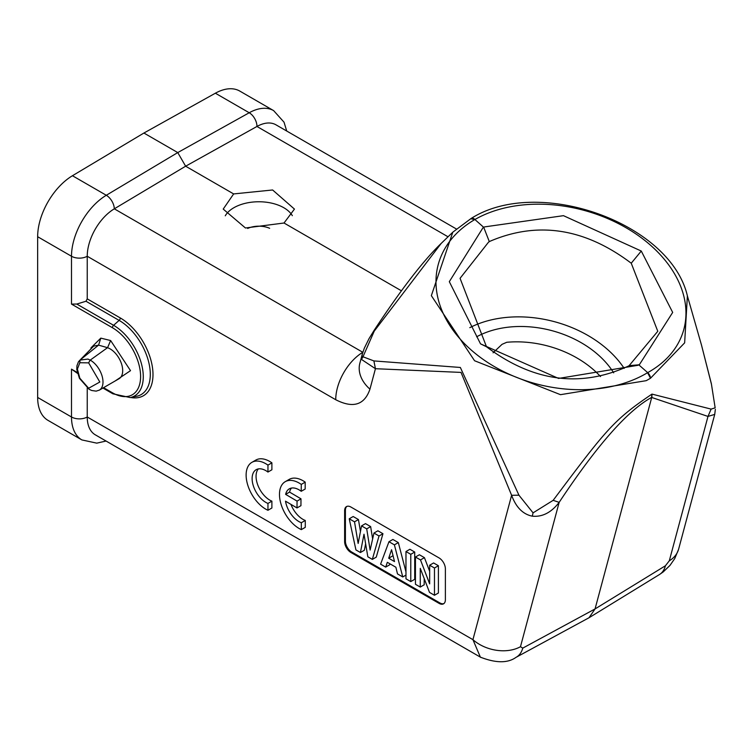 <?xml version="1.0" encoding="UTF-8"?>
<svg xmlns="http://www.w3.org/2000/svg" width="753" height="753" viewBox="0 0 753 753"><rect width="100%" height="100%" fill="white"/><g stroke="black" fill="none" stroke-linecap="round" stroke-linejoin="round"><path stroke-width="1.13" d="M267.955 465.109L271.889 462.841L271.889 469.778L267.955 472.056L267.955 465.109A27.833 16.067 -120 0 0 265.8 463.735A27.833 16.067 -120 0 0 251.888 462.351A27.833 16.067 -120 0 0 247.624 484.659A27.833 16.067 -120 0 0 265.8 509.179A27.833 16.067 -120 0 0 267.955 510.28L267.955 503.428A19.437 11.22 60 0 1 265.865 502.411A19.437 11.22 60 0 1 253.168 485.28A19.437 11.22 60 0 1 256.152 469.703A19.437 11.22 60 0 1 265.865 470.663A19.437 11.22 60 0 1 267.955 472.056M251.888 462.351L255.822 460.083A27.833 16.067 60 0 1 269.743 461.457A27.833 16.067 60 0 1 271.889 462.841M267.955 503.428L271.889 501.15L271.889 508.011L267.955 510.28M258.317 468.912A19.437 11.22 -120 0 0 257.705 484.81A19.437 11.22 -120 0 0 269.809 500.133A19.437 11.22 -120 0 0 271.889 501.15M374.382 329.946L369.036 338.624L364.32 348.187L362.344 353.91L361.496 359.435L375.436 368.706L369.949 389.169C364.48 405.058 353.072 408.578 335.734 399.73A38.958 22.496 120 0 1 362.805 352.291L114.305 208.826L185.633 166.206L233.646 193.926L272.624 189.982L294.442 209.08L284.022 223.01L245.45 227.99L223.217 209.089L233.646 193.926M76.787 304.052L71.497 304.099L112.423 327.724A39.834 22.995 -120 0 1 140.595 375.945A39.834 22.995 -120 0 1 113.421 393.33A39.834 22.995 -120 0 1 112.423 392.784A2.231 1.29 120 0 0 112.884 393.8L130.231 397.575A41.989 24.237 -120 0 0 143.277 376.716A41.989 24.237 -120 0 0 113.59 325.296L76.787 304.052L85.983 301.247L87.235 298.875L87.235 256.255A38.958 22.496 -60 0 1 114.305 208.826A11.135 6.316 -120.9 0 0 106.295 195.272A50.093 28.925 120 0 0 71.497 256.255A11.135 6.429 0 0 0 87.235 256.255L335.744 399.73M481.016 657.501L95.311 434.829A38.958 22.496 -60 0 1 87.235 416.993L87.235 388.011M291.458 488.066A19.437 11.22 -120 0 0 289.557 492.095L300.984 498.825L300.946 505.677L296.993 507.936L297.059 501.103L285.622 494.363A19.437 11.22 60 0 1 289.293 488.848A19.437 11.22 60 0 1 299.007 489.817A19.437 11.22 60 0 1 301.219 491.295L305.172 489.036L305.2 482.136L301.285 484.414A27.833 16.067 -120 0 0 299.157 483.059A27.833 16.067 -120 0 0 285.246 481.675A27.833 16.067 -120 0 0 280.982 503.983A27.833 16.067 -120 0 0 299.157 528.502A27.833 16.067 -120 0 0 301.332 529.623L301.332 522.733A19.437 11.22 60 0 1 298.969 521.613A19.437 11.22 60 0 1 285.509 501.178L296.993 507.936M290.95 504.378A19.437 11.22 -120 0 0 302.913 519.335A19.437 11.22 -120 0 0 305.276 520.464L305.276 527.345L301.332 529.623M285.246 481.675L289.18 479.407A27.833 16.067 60 0 1 303.092 480.781A27.833 16.067 60 0 1 305.2 482.136M350.926 552.486L439.084 603.379A8.904 5.139 60 0 0 443.536 603.821A8.904 5.139 60 0 0 445.381 599.746L445.381 568.844A8.904 5.139 60 0 0 439.084 557.935L350.926 507.042A8.904 5.139 60 0 0 346.474 506.6A8.904 5.139 60 0 0 344.629 510.675L344.629 541.576A8.904 5.139 60 0 0 350.926 552.486L351.707 552.024L439.865 602.927A8.904 5.139 -120 0 0 443.912 603.567M285.622 494.363L289.557 492.095M301.219 491.295L301.285 484.414M297.059 501.103L300.984 498.825M301.332 522.733L305.276 520.464M346.879 506.402A8.904 5.139 -120 0 0 345.411 510.223L345.411 541.125A8.904 5.139 -120 0 0 351.707 552.024M360.461 531.514L358.447 519.561L353.176 516.52L349.232 518.789L355.924 549.916L360.423 552.514L364.358 550.245L365.619 543.779M360.423 552.514L364 534.216L367.831 556.787L372.34 559.394L376.274 557.116L382.957 533.717L377.893 530.79L373.959 533.058L370.128 550.067L366.711 528.879L361.544 525.895L358.146 543.45L354.512 521.829L349.232 518.789M372.631 538.932L370.645 526.601L365.487 523.627L361.544 525.895M405.971 571.885L398.328 542.593L392.897 539.449L388.962 541.727L380.594 564.157L385.687 567.103L387.324 562.303L395.871 567.244L397.509 573.927L402.761 576.958L394.393 544.861L388.962 541.727M385.687 567.103L389.63 564.825L389.969 563.828M410.78 581.589L414.715 579.311L414.715 552.043L409.905 549.266L405.971 551.544L405.971 578.812L410.78 581.589L410.78 554.321L405.971 551.544M420.268 587.067L420.268 568.355L429.521 592.404L434.472 595.265L434.472 567.997L429.662 565.221L429.662 583.886L420.494 559.931L415.458 557.022L415.458 584.29L420.268 587.067L424.203 584.789L424.203 578.586M434.472 595.265L438.406 592.997L438.406 565.729L433.596 562.952L429.662 565.221M429.662 571.329L424.428 557.653L419.393 554.754L415.458 557.022M393.198 556.269L392.915 555.13M358.447 519.561L354.512 521.829M370.645 526.601L366.711 528.879M382.957 533.717L379.023 535.985L373.959 533.058M372.34 559.394L379.023 535.985M394.506 561.569L388.708 558.218L391.569 549.709L394.506 561.569M398.328 542.593L394.393 544.861M405.971 575.104L402.761 576.958M392.642 555.94L388.708 558.218M414.715 552.043L410.78 554.321M424.428 557.653L420.494 559.931M438.406 565.729L434.472 567.997M369.949 389.169A38.958 27.55 -165 0 1 359.868 363.181A38.958 27.55 -165 0 1 359.868 363.172L362.344 353.929M77.267 372.481L71.497 369.149L71.497 416.993A50.093 28.925 120 0 0 81.87 439.921L48.023 420.381A50.093 28.925 -60 0 1 37.65 397.452L37.65 236.715A50.093 28.925 -60 0 1 72.448 175.731L143.908 133.036L215.367 93.212A50.093 28.925 -60 0 1 239.802 91.085L273.64 110.625A50.093 28.925 120 0 0 249.215 112.752L177.755 152.577L185.633 166.206L256.952 126.466A38.958 22.496 -60 0 1 275.946 124.81L456.346 228.959M600.527 376.556A88.11 62.301 15 0 0 506.741 342.286L502.035 344.337L493.083 352.799M247.671 228.451A17.808 10.278 180 0 1 269.649 228.291M292.324 215.678A35.325 20.397 0 0 0 283.815 207.734A35.325 20.397 0 0 0 233.854 207.734A35.325 20.397 0 0 0 225.269 215.8M284.022 223.01L401.443 290.809M143.908 133.036L177.755 152.577L106.295 195.272L72.448 175.731M79.931 360.15L93.664 346.135L98.577 345.138L100.808 338.125L91 347.848L91.028 348.968M115.35 380.839L130.523 370.655L110.635 340.544L107.557 347.688L98.577 345.138L80.326 359.83M108.14 347.895A17.771 10.26 -120 0 0 107.538 347.679L90.219 360.113A17.771 10.26 60 0 1 102.992 381.997A17.78 10.269 60 0 1 99.387 390.092A17.78 10.269 60 0 1 99.34 390.12A17.78 10.269 60 0 1 99.132 390.233M99.829 382.016L88.647 362.861L79.846 362.73L77.399 369.064L79.837 378.222L88.647 388.247L99.829 382.016M79.846 362.73L80.044 360.066M80.016 360.085L87.95 359.077L90.219 360.113A2.231 1.299 -60.5 0 0 90.078 360.198L88.647 362.861M71.497 369.149L77.484 373.356M480.386 657.171L472.931 639.664L87.235 416.993A11.135 6.429 180 0 1 71.497 416.993L37.65 397.452M714.71 414.395L707.989 416.428L651.609 397.424C627.673 410.479 596.856 445.456 559.159 502.355L520.474 646.723A34.506 24.397 -165 0 1 472.931 639.664L511.616 495.305L518.939 495.192L533.068 512.859L553.154 500.34C606.334 429.436 613.319 420.249 651.966 394.101L711.114 409.105L715.152 407.834L711.369 383.729M480.395 657.153C495.926 663.214 507.814 663.271 516.059 657.322A34.506 20.002 -118.5 0 0 516.087 657.313A34.506 20.002 -118.5 0 0 522.78 648.117L595.058 608.932L665.417 565.767A34.506 19.842 58.5 0 1 659.496 574.511A34.506 19.842 58.5 0 1 659.477 574.53L589.006 617.752L595.058 608.932L651.75 397.349L651.966 394.101L651.609 397.424M520.474 646.723L522.78 648.117M516.087 657.313L589.006 617.752M678.651 549.031A34.506 24.397 -165 0 1 678.641 549.078A34.506 24.397 -165 0 1 669.304 560.797L707.989 416.428L711.114 409.105M665.417 565.767L669.304 560.797M553.154 500.34L559.159 502.355C551.309 512.548 542.348 517.16 532.277 516.172C522.93 514.271 516.04 507.315 511.616 495.305L461.024 372.406L375.436 368.706L373.893 360.922L460.347 367.464L518.939 495.192M629.141 365.638L628.369 366.099C580.215 388.077 532.926 381.639 486.504 346.785L460.064 278.318L488.565 242.118L490.09 241.233C537.811 220.883 584.865 228.206 631.24 263.221L657.783 331.282L629.141 365.638L638.77 364.819L647.693 372.631A126.438 88.12 15.8 0 0 652.889 247.351A126.438 88.12 15.8 0 0 479.087 217.241A126.438 88.12 15.8 0 0 474.974 219.471A5.563 3.294 -119.8 0 0 471.114 218.483L452.92 232.084L441.154 243.454L374.26 331.113L362.993 356.771L373.893 360.922M474.974 219.471L474.832 219.547A126.438 90.671 14.2 0 0 468.818 347.858A126.438 90.671 14.2 0 0 643.401 375.069A126.438 90.671 14.2 0 0 646.29 373.45A126.438 90.671 -165.8 0 0 647.552 372.707L650.517 378.222A131.624 94.389 -165.8 0 1 646.187 380.679L560.486 394.676L474.569 360.743L431.347 295.656L452.788 232.216M647.693 372.631A5.563 3.266 61 0 1 650.507 378.222L684.646 342.85L687.385 295.873C670.415 222.756 538.122 175.807 471.114 218.483A5.563 3.294 -119.8 0 0 471.03 218.53L471.086 218.502A5.563 3.125 -120.2 0 1 474.832 219.547M687.404 295.957L701.438 344.874L711.406 384.077M639.589 364.358L672.683 312.42L641.274 251.041L563.451 215.669L484.574 226.898L482.927 227.839L449.315 281.678L480.518 343.848L558.557 378.43L637.942 365.309L639.589 364.358M470.719 218.784L474.898 219.509L483.746 227.359L489.328 241.657M624.162 368.368A101.683 71.902 15 0 0 607.699 349.618A101.683 71.902 15 0 0 469.806 327.659M476.658 336.789A88.496 62.574 -165 0 1 613.686 372.839M441.154 243.454C423.374 260.557 401.104 289.406 374.345 330.012L374.26 331.113M130.646 397.49A46.234 26.694 60 0 0 152.567 368.283A46.234 26.694 60 0 0 120.301 317.954L87.235 298.875M439.865 602.927L439.084 603.379M345.411 541.125L344.629 541.576M344.629 510.675L345.411 510.223M37.65 236.715L71.497 256.255L71.497 304.099M215.367 93.212L249.215 112.752A11.135 6.542 60.9 0 1 256.952 126.466L448.044 236.8M112.423 392.784L103.556 387.654M100.808 338.125L110.635 340.544M108.14 347.933A17.743 10.241 60 0 1 122.692 370.627A17.743 10.241 60 0 1 118.974 378.768A17.743 10.241 60 0 1 118.955 378.787A17.743 10.241 60 0 1 118.776 378.881M99.387 390.092L96.158 391.136L91.687 390.496L89.08 389.254L88.647 388.247M85.983 301.247L119.134 320.392L113.59 325.296A2.231 1.29 120 0 0 112.423 327.724M120.301 317.954A2.231 1.29 -60 0 1 119.134 320.392A44.088 25.451 60 0 1 150.299 374.382A44.088 25.451 60 0 1 136.594 396.285L130.231 397.575M651.882 397.264L651.966 394.101M533.068 512.859L532.277 516.172M362.993 356.771L361.496 359.435M715.152 407.834L711.369 383.719L701.438 344.874M641.274 251.041L631.24 263.221M480.518 343.848L486.504 346.785M647.552 372.707A5.563 3.163 59 0 1 650.517 378.222M99.34 390.12L118.965 378.768M89.089 389.254L79.432 378.326L76.797 369.535L76.938 365.779L78.453 361.788L79.987 360.103M80.232 359.906L80.91 359.36M112.884 393.8L102.907 388.04M81.87 439.921L96.779 443.15L106.069 441.042M678.547 549.417L674.726 558.594L669.982 565.409L663.158 571.979L659.496 574.52M286.714 131.022L284.022 122.174L273.64 110.625M678.641 549.078L714.729 414.395L715.35 409.368"/></g></svg>

